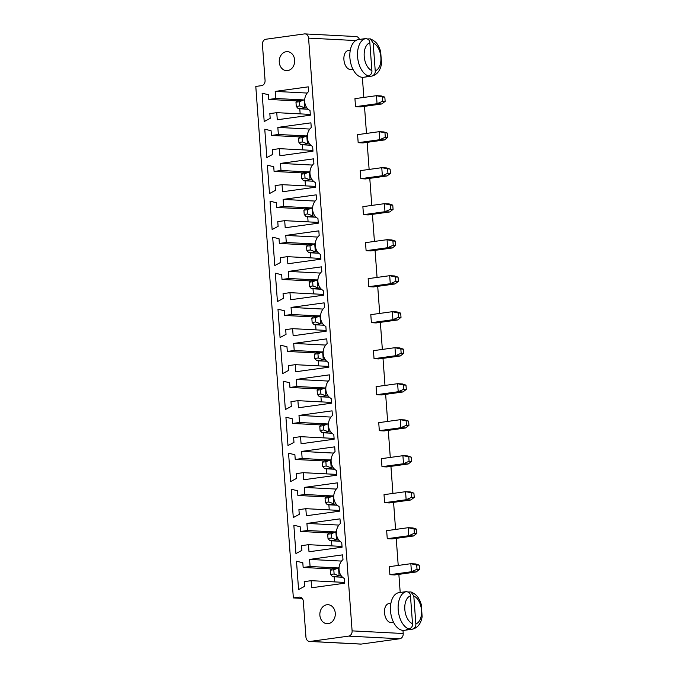 <?xml version="1.0" encoding="UTF-8"?>
<svg xmlns="http://www.w3.org/2000/svg" width="678" height="678" viewBox="0 0 678 678"><rect width="100%" height="100%" fill="white"/><g stroke="black" fill="none" stroke-linecap="round" stroke-linejoin="round"><path stroke-width="1.02" d="M302.168 598.386L293.354 597.928L299.125 597.132A4.754 3.856 93 0 1 299.718 597.106A4.754 3.856 93 0 1 303.32 601.327L305.956 637.235A4.754 3.856 -87 0 0 309.558 641.456L360.662 644.1A4.754 3.856 -87 0 0 361.255 644.075L399.715 638.769A4.754 3.856 93 0 0 403.207 633.515L402.978 630.379M400.198 592.47L398.867 574.359M398.215 565.444L396.223 538.357M395.571 529.442L393.579 502.356M392.926 493.44L390.935 466.354M390.282 457.438L388.291 430.352M387.638 421.436L385.646 394.35M384.994 385.435L383.002 358.348M382.35 349.433L380.358 322.347M379.705 313.431L377.714 286.345M377.061 277.429L375.07 250.343M374.417 241.427L372.425 214.341M371.773 205.426L369.781 178.339M369.129 169.424L367.137 142.338M366.484 133.422L364.493 106.344M363.84 97.42L362.366 77.309M359.416 39.426A4.754 3.856 -87 0 0 356.086 36.544L304.973 33.9A4.754 3.856 -87 0 0 304.38 33.925L265.929 39.231A4.754 3.856 -87 0 0 262.428 44.485L265.064 80.385A4.754 3.856 93 0 1 261.564 85.648L255.792 86.437L293.354 597.928M403.207 633.515L352.102 630.871L308.575 38.121A4.754 3.856 -87 0 0 304.973 33.9M358.17 142.685L357.586 134.651L379.121 131.685L383.841 131.922L387.485 133.125L379.121 131.685L379.705 139.71L358.17 142.685L362.891 142.931L384.426 139.956L379.705 139.71L385.29 137.244L384.985 132.99M360.815 178.687L360.23 170.653L381.765 167.686L386.485 167.924L390.13 169.127L381.765 167.686L382.35 175.712L360.815 178.687L365.535 178.933L387.07 175.958L382.35 175.712L387.935 173.246L387.63 168.992M363.459 214.689L362.874 206.654L384.409 203.688L384.994 211.714L363.459 214.689L368.179 214.926L389.714 211.96L384.994 211.714L390.579 209.248L390.265 204.993L384.409 203.688L389.13 203.925L392.765 205.129L390.265 204.993M368.747 286.692L368.154 278.658L389.689 275.692L390.282 283.718L368.747 286.692L373.468 286.93L395.003 283.963L390.282 283.718L395.867 281.251L395.554 276.997L389.689 275.692L394.418 275.929L398.054 277.124L395.554 276.997M366.103 250.691L365.51 242.656L387.045 239.69L387.638 247.716L366.103 250.691L370.824 250.928L392.359 247.962L387.638 247.716L393.223 245.25L392.909 240.995L387.045 239.69L391.774 239.927L395.41 241.131L392.909 240.995M371.391 322.694L370.798 314.66L392.333 311.685L392.926 319.719L371.391 322.694L376.112 322.931L397.647 319.965L392.926 319.719L398.511 317.253L398.198 312.999L392.333 311.685L397.062 311.931L400.698 313.126L398.198 312.999M355.526 106.683L354.941 98.649L376.476 95.683L377.061 103.709L355.526 106.683L360.247 106.929L381.782 103.954L377.061 103.709L382.646 101.242L382.341 96.988L376.476 95.683L381.197 95.929L384.841 97.123L382.341 96.988M376.68 394.689L376.087 386.663L397.622 383.689L398.215 391.723L376.68 394.689L381.4 394.935L402.935 391.969L398.215 391.723L403.8 389.257L403.486 385.002L397.622 383.689L402.342 383.934L405.986 385.129L403.486 385.002M374.036 358.696L373.442 350.662L394.977 347.687L395.571 355.721L374.036 358.696L378.756 358.933L400.291 355.967L395.571 355.721L401.156 353.255L400.842 349.001L394.977 347.687L399.698 347.933L403.342 349.128L400.842 349.001M387.257 538.696L386.663 530.671L408.198 527.696L408.792 535.73L387.257 538.696L391.977 538.942L413.512 535.976L408.792 535.73L414.377 533.264L414.063 529.01L408.198 527.696L412.919 527.942L416.563 529.137L414.063 529.01M381.968 466.693L381.375 458.667L402.91 455.692L407.631 455.938L411.275 457.133L402.91 455.692L403.503 463.727L381.968 466.693L386.689 466.939L408.224 463.972L403.503 463.727L409.088 461.26L408.775 457.006M384.612 502.695L384.019 494.669L405.554 491.694L410.275 491.94L413.919 493.135L405.554 491.694L406.147 499.728L384.612 502.695L389.333 502.94L410.868 499.974L406.147 499.728L411.732 497.262L411.419 493.008M379.324 430.691L378.731 422.665L400.266 419.69L404.986 419.936L408.631 421.131L400.266 419.69L400.859 427.725L379.324 430.691L384.045 430.937L405.58 427.971L400.859 427.725L406.444 425.259L406.13 421.004M350.28 50.291L348.17 50.579A9.509 5.5 82.1 0 0 344.026 60.757A9.509 5.5 82.1 0 0 350.772 69.427L352.874 69.139M389.901 574.698L389.308 566.672L410.843 563.698L411.436 571.732L389.901 574.698L394.621 574.944L416.156 571.978L411.436 571.732L417.021 569.266L416.707 565.011L410.843 563.698L415.563 563.943L419.207 565.138L416.707 565.011M390.892 603.352L388.791 603.649A9.509 5.5 82.1 0 0 384.638 613.819A9.509 5.5 82.1 0 0 391.384 622.497L393.494 622.201M352.102 630.871A4.754 3.856 93 0 1 348.602 636.125L310.151 641.43A4.754 3.856 -87 0 1 309.558 641.456M306.354 515.763L305.837 508.678L298.913 509.636L299.261 514.356L293.286 517.568L291.201 489.219L297.523 490.736L297.871 495.457L304.795 494.508L304.278 487.414L337.347 482.855L337.695 487.584A10.78 8.746 -87 0 0 333.771 497.669A10.78 8.746 -87 0 0 339.085 506.483L339.432 511.204L306.354 515.763M295.227 459.455L302.151 458.506L301.634 451.412L334.703 446.853L335.051 451.582A10.78 8.746 -87 0 0 331.127 461.667A10.78 8.746 -87 0 0 336.441 470.481L336.788 475.202L303.71 479.761L303.193 472.676L296.269 473.634L296.617 478.354L290.642 481.566L288.557 453.218L294.888 454.735L295.227 459.455L323.796 460.938M285.913 417.216L292.243 418.733L292.591 423.453L299.507 422.504L298.99 415.411L332.059 410.851L332.406 415.58A10.78 8.746 -87 0 0 328.483 425.665A10.78 8.746 -87 0 0 333.796 434.479L334.144 439.2L301.074 443.759L300.549 436.674L293.625 437.632L293.972 442.353L287.997 445.565L285.913 417.216M331.152 398.478L331.5 403.198L298.43 407.758L297.905 400.673L290.981 401.63L291.328 406.351L285.353 409.563L283.268 381.214L289.599 382.731L289.947 387.452L296.862 386.502L296.345 379.417L329.415 374.849L329.762 379.578A10.78 8.746 -87 0 0 325.838 389.664A10.78 8.746 -87 0 0 331.152 398.478M280.76 262.344L274.776 265.556L272.692 237.207L279.022 238.724L279.37 243.444L286.294 242.495L285.769 235.41L318.838 230.851L319.185 235.571A10.78 8.746 -87 0 0 315.27 245.656A10.78 8.746 -87 0 0 320.575 254.47L320.923 259.191L287.853 263.759L287.328 256.665L280.412 257.623L280.76 262.344M285.692 329.627L286.04 334.347L280.065 337.559L277.98 309.21L284.311 310.727L284.658 315.448L291.574 314.499L291.057 307.414L324.126 302.854L324.474 307.575A10.78 8.746 -87 0 0 320.558 317.66A10.78 8.746 -87 0 0 325.864 326.474L326.211 331.195L293.142 335.754L292.616 328.669L285.692 329.627M275.336 273.209L281.667 274.726L282.014 279.446L288.93 278.497L288.413 271.412L321.482 266.852L321.83 271.573A10.78 8.746 -87 0 0 317.914 281.658A10.78 8.746 -87 0 0 323.22 290.472L323.567 295.193L290.498 299.752L289.972 292.667L283.057 293.625L283.396 298.345L277.421 301.557L275.336 273.209M287.303 351.45L294.218 350.501L293.701 343.415L326.771 338.856L327.118 343.577A10.78 8.746 -87 0 0 323.203 353.662A10.78 8.746 -87 0 0 328.508 362.476L328.855 367.196L295.786 371.756L295.261 364.671L288.336 365.628L288.684 370.349L282.709 373.561L280.624 345.212L286.955 346.729L287.303 351.45L315.863 352.933M308.482 544.68L301.557 545.637L301.905 550.358L295.93 553.57L293.845 525.221L300.168 526.738L300.515 531.459L307.439 530.51L306.922 523.416L339.992 518.856L340.339 523.586A10.78 8.746 -87 0 0 336.415 533.671A10.78 8.746 -87 0 0 341.729 542.485L342.076 547.205L308.999 551.765L308.482 544.68L342.017 546.417M309.566 559.418L342.636 554.858L342.983 559.587A10.78 8.746 -87 0 0 339.059 569.673A10.78 8.746 -87 0 0 344.373 578.487L344.721 583.207L311.643 587.767L311.126 580.682L304.202 581.639L304.549 586.36L298.574 589.572L296.489 561.223L302.812 562.74L303.159 567.461L310.083 566.511L309.566 559.418L341.543 561.079M310.914 122.845L311.253 127.566A10.78 8.746 -87 0 0 307.337 137.651A10.78 8.746 -87 0 0 312.643 146.465L312.99 151.194L279.921 155.754L279.395 148.66L272.48 149.618L272.827 154.338L266.844 157.55L264.767 129.201L271.09 130.718L271.437 135.447L278.361 134.49L277.836 127.405L310.914 122.845M275.124 185.619L275.471 190.34L269.488 193.552L267.403 165.203L273.734 166.72L274.082 171.449L281.006 170.492L280.48 163.406L313.55 158.847L313.897 163.567A10.78 8.746 -87 0 0 309.982 173.653A10.78 8.746 -87 0 0 315.287 182.467L315.634 187.196L282.565 191.755L282.04 184.662L275.124 185.619M318.279 223.198L285.209 227.757L284.684 220.664L277.768 221.621L278.116 226.342L272.132 229.554L270.047 201.205L276.378 202.722L276.726 207.451L283.65 206.493L283.124 199.408L316.194 194.849L316.541 199.569A10.78 8.746 -87 0 0 312.626 209.655A10.78 8.746 -87 0 0 317.931 218.469L318.279 223.198M275.717 98.488L275.192 91.403L308.27 86.843L308.617 91.564A10.78 8.746 -87 0 0 304.693 101.649A10.78 8.746 -87 0 0 309.999 110.463L310.346 115.192L277.277 119.752L276.76 112.658L269.836 113.616L270.183 118.345L264.2 121.548L262.123 93.2L268.446 94.717L268.793 99.446L275.717 98.488L303.176 99.912M339.373 510.415L305.837 508.678M329.245 509.89L328.872 504.805M336.254 489.075L304.278 487.414M332.262 495.932L304.795 494.508M326.44 496.94L297.871 495.457M329.618 459.93L302.151 458.506M333.61 453.074L301.634 451.412M326.601 473.888L326.228 468.803M336.729 474.414L303.193 472.676M323.957 437.886L323.584 432.801M321.152 424.937L292.591 423.453M326.974 423.928L299.507 422.504M330.966 417.072L298.99 415.411M334.084 438.412L300.549 436.674M331.44 402.41L297.905 400.673M328.322 381.07L296.345 379.417M324.33 387.926L296.862 386.502M318.507 388.935L289.947 387.452M321.313 401.885L320.94 396.8M310.736 257.877L310.363 252.792M320.864 258.403L287.328 256.665M307.931 244.928L279.37 243.444M313.753 243.919L286.294 242.495M317.745 237.063L285.769 235.41M326.152 330.406L292.616 328.669M316.024 329.881L315.651 324.796M313.219 316.931L284.658 315.448M319.041 315.923L291.574 314.499M323.033 309.066L291.057 307.414M313.38 293.879L313.007 288.794M310.575 280.929L282.014 279.446M316.397 279.921L288.93 278.497M320.389 273.065L288.413 271.412M323.508 294.405L289.972 292.667M321.686 351.924L294.218 350.501M325.677 345.068L293.701 343.415M318.668 365.883L318.296 360.798M328.796 366.408L295.261 364.671M326.881 604.759A9.509 7.721 -87 0 0 319.846 614.539A9.509 7.721 -87 0 0 327.076 623.709A9.509 7.721 -87 0 0 335.279 614.607A9.509 7.721 -87 0 0 328.067 604.708A9.509 7.721 -87 0 0 326.881 604.759M331.889 545.892L331.517 540.807M329.084 532.942L300.515 531.459M338.898 525.077L306.922 523.416M334.907 531.933L307.439 530.51M337.551 567.927L310.083 566.511M331.728 568.944L303.159 567.461M334.534 581.894L334.161 576.809M344.661 582.419L311.126 580.682M309.812 129.057L277.836 127.405M305.82 135.914L278.361 134.49M299.998 136.922L271.437 135.447M312.931 150.397L279.395 148.66M302.803 149.872L302.43 144.795M315.575 186.399L282.04 184.662M305.447 185.874L305.075 180.789M302.642 172.924L274.082 171.449M308.465 171.915L281.006 170.492M312.456 165.059L280.48 163.406M318.219 222.401L284.684 220.664M315.101 201.061L283.124 199.408M311.109 207.917L283.65 206.493M308.092 221.876L307.719 216.791M305.286 208.926L276.726 207.451M307.176 93.055L275.192 91.403M297.354 100.92L268.793 99.446M300.159 113.879L299.786 108.794M310.287 114.396L276.76 112.658M286.26 51.698A9.509 7.721 -87 0 0 279.234 61.478A9.509 7.721 -87 0 0 286.463 70.648A9.509 7.721 -87 0 0 294.667 61.545A9.509 7.721 -87 0 0 287.447 51.647A9.509 7.721 -87 0 0 286.26 51.698M387.485 133.125L387.791 137.371L384.426 139.956M387.791 137.371L385.29 137.244M390.13 169.127L390.435 173.373L387.07 175.958M390.435 173.373L387.935 173.246M389.714 211.96L393.079 209.375L390.579 209.248M393.079 209.375L392.765 205.129M395.003 283.963L398.367 281.378L395.867 281.251M398.367 281.378L398.054 277.124M392.359 247.962L395.723 245.377L393.223 245.25M395.723 245.377L395.41 241.131M397.647 319.965L401.012 317.38L398.511 317.253M401.012 317.38L400.698 313.126M381.782 103.954L385.146 101.369L382.646 101.242M385.146 101.369L384.841 97.123M402.935 391.969L406.3 389.384L403.8 389.257M406.3 389.384L405.986 385.129M400.291 355.967L403.656 353.382L401.156 353.255M403.656 353.382L403.342 349.128M413.512 535.976L416.877 533.391L414.377 533.264M416.877 533.391L416.563 529.137M411.275 457.133L411.588 461.387L408.224 463.972M411.588 461.387L409.088 461.26M413.919 493.135L414.233 497.389L410.868 499.974M414.233 497.389L411.732 497.262M408.631 421.131L408.944 425.386L405.58 427.971M408.944 425.386L406.444 425.259M367.612 38.951L370.341 38.866C377.332 42.138 377.604 44.918 379.324 47.748L380.655 51.282L381.528 63.732C380.324 70.546 377.129 74.665 371.959 76.089L369.434 76.445A19.026 10.992 -97.9 0 1 368.993 76.521L363.611 77.267A19.026 10.992 -97.9 0 1 350.119 59.918A19.026 10.992 -97.9 0 1 358.408 39.57L363.798 38.824A19.026 10.992 -97.9 0 1 364.239 38.782M416.156 571.978L419.521 569.393L417.021 569.266M419.521 569.393L419.207 565.138M408.224 592.013L410.953 591.928C417.945 595.199 418.216 597.979 419.936 600.81L421.267 604.344L422.14 616.802C420.936 623.616 417.741 627.726 412.571 629.15L410.046 629.506A19.026 10.992 -97.9 0 1 409.605 629.582L404.224 630.328A19.026 10.992 -97.9 0 1 390.731 612.98A19.026 10.992 -97.9 0 1 399.028 592.631L404.41 591.886A19.026 10.992 -97.9 0 1 404.851 591.843M368.993 76.521A19.026 10.992 -97.9 0 1 367.781 76.572A19.026 10.992 -97.9 0 1 366.095 76.275L368.408 75.953C371.002 74.894 372.171 73.122 371.9 70.631A14.272 8.246 -97.9 0 1 364.213 56.393A14.272 8.246 -97.9 0 1 369.857 42.85L371.9 70.631M368.408 75.953A19.026 10.992 -97.9 0 1 357.586 56.782A19.026 10.992 -97.9 0 1 365.662 38.587L363.357 38.9A19.026 10.992 -97.9 0 1 363.798 38.824M409.605 629.582A19.026 10.992 -97.9 0 1 408.393 629.633A19.026 10.992 -97.9 0 1 406.715 629.337L409.02 629.015C411.614 627.964 412.783 626.184 412.512 623.692A14.272 8.246 -97.9 0 1 404.825 609.454A14.272 8.246 -97.9 0 1 410.47 595.911L412.512 623.692M409.02 629.015A19.026 10.992 -97.9 0 1 398.206 609.844A19.026 10.992 -97.9 0 1 406.275 591.648L403.969 591.962A19.026 10.992 -97.9 0 1 404.41 591.886M336.051 503.94L327.296 504.729L337.254 505.237M325.364 502.449L328.822 501.974L333.839 503.822L333.245 495.796L326.711 496.694L325.05 498.194L325.364 502.449L327.296 504.729M333.771 495.821L328.516 497.72L325.05 498.194M333.406 467.939L324.652 468.727L334.61 469.244M322.72 466.447L326.177 465.972L331.195 467.82L330.601 459.794L324.067 460.693L322.406 462.201L322.72 466.447L324.652 468.727M331.127 459.82L325.872 461.718L322.406 462.201M328.483 423.818L321.423 424.691L319.762 426.199L323.228 425.716L327.957 423.792L328.55 431.818L322.008 432.725L331.966 433.242M330.762 431.937L328.55 431.818L323.533 429.971L320.075 430.445L322.008 432.725M325.838 387.816L318.779 388.689L317.118 390.197L320.584 389.714L325.313 387.791L325.906 395.816L319.363 396.723L329.322 397.24M328.118 395.935L325.906 395.816L320.897 393.969L317.431 394.443L319.363 396.723M317.55 251.928L315.329 251.809L314.736 243.783L308.202 244.682L306.549 246.19L310.007 245.707L315.262 243.809M310.007 245.707L310.321 249.962L315.329 251.809L308.795 252.716L318.753 253.233M322.838 323.931L320.618 323.813L320.024 315.787L313.49 316.685L311.829 318.194L315.295 317.711L320.55 315.812M315.295 317.711L315.609 321.965L320.618 323.813L314.075 324.72L324.033 325.237M320.194 287.93L311.431 288.718L321.397 289.235M309.499 286.438L312.965 285.963L317.974 287.811L317.38 279.785L310.846 280.684L309.185 282.192L309.499 286.438L311.431 288.718M317.906 279.811L312.651 281.709L309.185 282.192M325.482 359.933L323.262 359.815L322.669 351.789L316.134 352.687L314.473 354.196L317.94 353.713L323.194 351.814M317.94 353.713L318.253 357.967L323.262 359.815L316.719 360.721L326.677 361.238M338.695 539.942L336.483 539.824L335.89 531.798L329.355 532.696L327.694 534.196L331.152 533.722L336.415 531.823M331.152 533.722L331.466 537.976L336.483 539.824L329.94 540.73L339.898 541.239M341.339 575.944L339.119 575.825L338.534 567.791L331.991 568.698L330.339 570.198L333.796 569.723L339.059 567.825M333.796 569.723L334.11 573.978L339.119 575.825L332.584 576.732L342.543 577.241M309.617 143.922L307.397 143.812L306.803 135.778L300.269 136.676L298.617 138.185L302.074 137.702L307.329 135.803M302.074 137.702L302.388 141.956L307.397 143.812L300.863 144.711L310.821 145.228M312.261 179.924L310.041 179.814L309.448 171.78L302.913 172.678L301.261 174.187L304.719 173.704L309.973 171.805M304.719 173.704L305.032 177.958L310.041 179.814L303.507 180.712L313.465 181.229M314.906 215.926L306.151 216.714L316.109 217.231M304.21 214.434L307.676 213.96L312.685 215.807L312.092 207.782L305.558 208.68L303.905 210.188L304.21 214.434L306.151 216.714M312.617 207.807L307.363 209.705L303.905 210.188M304.685 99.802L297.625 100.675L295.972 102.183L299.43 101.708L304.159 99.776L304.753 107.81L298.218 108.709L308.176 109.226M306.973 107.921L304.753 107.81L299.744 105.954L296.286 106.438L298.218 108.709M369.434 76.445L369.374 75.665M365.662 38.587C368.357 38.909 369.764 40.333 369.857 42.85M375.231 70.8L373.188 43.028A14.272 8.246 -97.9 0 1 380.875 57.257A14.272 8.246 -97.9 0 1 375.231 70.8C375.502 73.292 374.341 75.072 371.739 76.122M370.341 38.866L373.188 43.028M410.046 629.506L409.987 628.726M406.275 591.648C408.978 591.97 410.376 593.394 410.47 595.911M415.843 623.862L413.809 596.089A14.272 8.246 -97.9 0 1 421.496 610.319A14.272 8.246 -97.9 0 1 415.843 623.862C416.114 626.353 414.953 628.133 412.351 629.192M410.953 591.928L413.809 596.089M328.822 501.974L328.516 497.72M326.177 465.972L325.872 461.718M320.075 430.445L319.762 426.199M323.533 429.971L323.228 425.716M317.431 394.443L317.118 390.197M320.897 393.969L320.584 389.714M310.321 249.962L306.854 250.436L308.795 252.716M306.854 250.436L306.549 246.19M315.609 321.965L312.143 322.44L314.075 324.72M312.143 322.44L311.829 318.194M312.965 285.963L312.651 281.709M318.253 357.967L314.787 358.442L316.719 360.721M314.787 358.442L314.473 354.196M331.466 537.976L328.008 538.451L329.94 540.73M328.008 538.451L327.694 534.196M334.11 573.978L330.652 574.452L332.584 576.732M330.652 574.452L330.339 570.198M302.388 141.956L298.93 142.439L300.863 144.711M298.93 142.439L298.617 138.185M305.032 177.958L301.566 178.433L303.507 180.712M301.566 178.433L301.261 174.187M307.676 213.96L307.363 209.705M296.286 106.438L295.972 102.183M299.744 105.954L299.43 101.708M355.738 40.561L308.575 38.121M399.715 638.769L348.602 636.125M361.255 644.075L310.151 641.43M300.303 597.191L299.125 597.132"/></g></svg>
